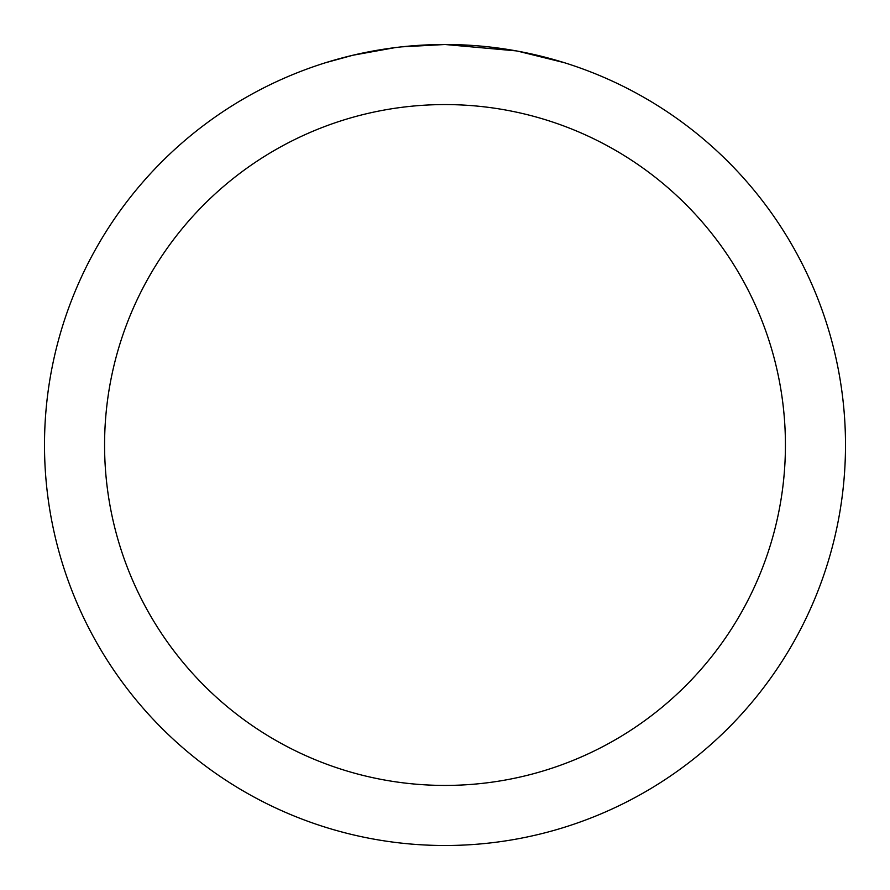 <?xml version="1.0" encoding="UTF-8"?>
<svg xmlns="http://www.w3.org/2000/svg" width="890" height="890" viewBox="0 0 890 890"><rect width="100%" height="100%" fill="white"/><g stroke="black" fill="none" stroke-linecap="round" stroke-linejoin="round"><path stroke-width="1.33" d="M452.988 44.578L458.561 44.734M494.317 47.548L496.008 47.76M516.144 50.875L445 44.5A400.5 400.5 0 0 1 845.5 445A400.5 400.5 0 0 1 445 845.5A400.5 400.5 0 0 1 44.5 445A400.5 400.5 0 0 1 445 44.5L401.713 46.847M518.036 51.22L563.982 62.589M445 104.575A340.425 340.425 0 0 1 785.425 445A340.425 340.425 0 0 1 445 785.425A340.425 340.425 0 0 1 104.575 445A340.425 340.425 0 0 1 445 104.575M399.832 47.059L394.949 47.637M326.029 62.589L352.874 55.247L394.949 47.648M415.641 45.579L417.855 45.423M385.125 49.006L392.49 47.96"/></g></svg>
